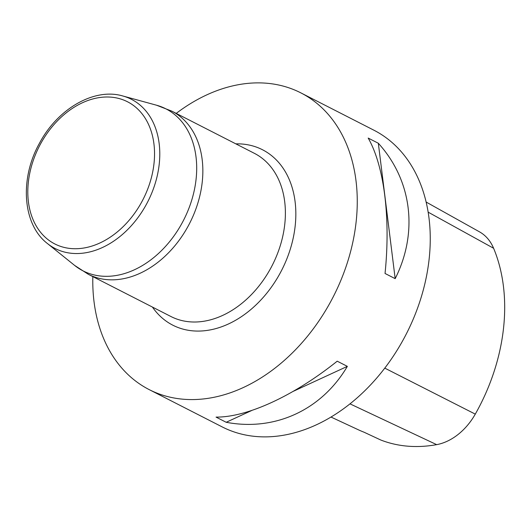 <?xml version="1.0" encoding="UTF-8"?>
<svg xmlns="http://www.w3.org/2000/svg" width="530" height="530" viewBox="0 0 530 530"><rect width="100%" height="100%" fill="white"/><g stroke="black" fill="none" stroke-linecap="round" stroke-linejoin="round"><path stroke-width="0.79" d="M92.829 276.607A166.625 121.661 -62.9 0 0 149.188 389.61A166.625 121.661 -62.9 0 0 330.495 301.994A166.625 121.661 -62.9 0 0 300.828 92.863A166.625 121.661 -62.9 0 0 176.225 113.393M149.188 389.61L222.183 426.908A166.625 121.661 -62.9 0 0 403.489 339.293A166.625 121.661 -62.9 0 0 373.822 130.161L300.828 92.863M337.212 361.188L347.355 366.363C321.611 410.028 274.977 431.552 226.197 422.284L216.054 417.103C247.265 417.388 293.905 395.864 337.212 361.188M368.191 138.072L378.327 143.252C411.956 180.306 418.442 232.431 395.175 278.654L385.038 273.473C390.729 218.267 384.243 166.148 368.191 138.072M331.025 417.064L358.359 429.784A172.29 125.802 117.1 0 0 364.031 432.202L380.759 440.006A171.601 125.292 -62.9 0 0 436.667 444.643A54.961 40.128 -62.9 0 0 475.284 414.122A171.601 125.292 -62.9 0 0 493.602 248.265A54.961 40.128 -62.9 0 0 479.491 231.842L426.107 202.036M347.355 366.363L293.335 391.299M251.816 410.458L226.197 422.284M378.327 143.252L395.175 278.654M475.284 414.122L384.793 368.131M493.602 248.265L428.121 212.139M436.667 444.643L350.012 403.867M235.837 143.855A98.514 71.934 117.1 0 1 281.695 270.201A98.514 71.934 117.1 0 1 152.435 307.069M156.516 105.212L122.794 95.976A83.793 61.182 117.1 0 1 147.757 201.764A83.793 61.182 117.1 0 1 47.402 243.508L74.651 265.431A90.994 66.442 -62.9 0 0 183.632 220.096A90.994 66.442 -62.9 0 0 156.516 105.212L171.813 111.141A91.644 66.912 117.1 0 1 188.13 226.164A91.644 66.912 117.1 0 1 88.411 274.354L170.952 316.529A91.644 66.912 -62.9 0 0 272.235 265.371A91.644 66.912 -62.9 0 0 254.347 153.316L171.813 111.141M40.644 143.743A79.831 58.287 117.1 0 1 149.54 126.73A79.831 58.287 117.1 0 1 83.369 248.093A79.831 58.287 117.1 0 1 40.644 143.743M74.651 265.431L88.411 274.354M122.794 95.976C94.267 87.523 57.691 108.776 39.564 143.073C19.451 178.703 22.492 224.422 47.402 243.508"/></g></svg>
